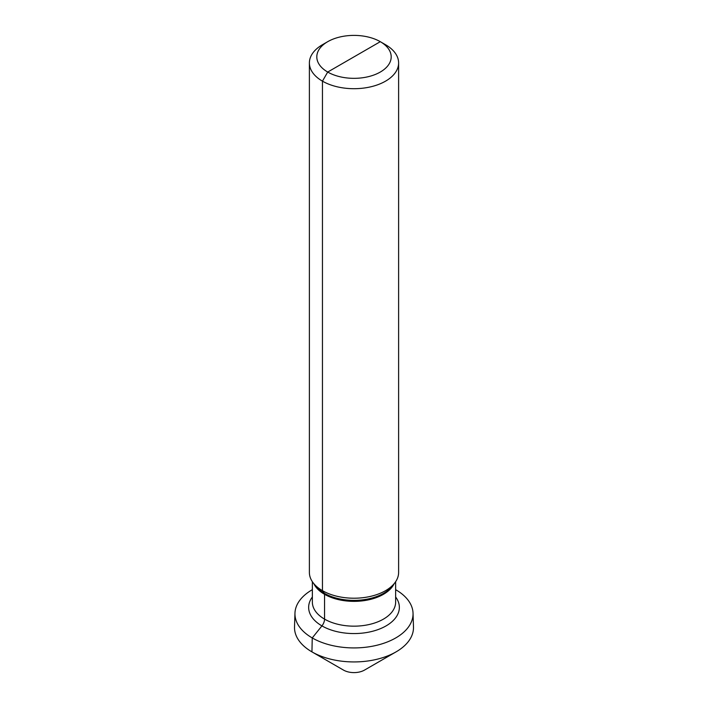 <?xml version="1.0" encoding="UTF-8"?>
<svg xmlns="http://www.w3.org/2000/svg" width="708" height="708" viewBox="0 0 708 708"><rect width="100%" height="100%" fill="white"/><g stroke="black" fill="none" stroke-linecap="round" stroke-linejoin="round"><path stroke-width="1.06" d="M380.293 72.048A37.179 21.461 0 0 0 380.293 41.684A37.179 21.461 0 0 0 327.707 41.684L322.45 44.719L327.707 41.684A37.179 21.461 180 0 0 327.707 72.048A37.179 21.461 180 0 0 380.293 72.048M322.45 44.719L322.45 44.719A44.613 25.762 180 0 0 309.387 62.941A44.613 25.762 180 0 0 336.928 86.739A44.613 25.762 180 0 0 385.55 81.154A44.613 25.762 0 0 0 398.613 62.941A44.613 25.762 0 0 0 385.55 44.719L380.293 41.684L327.707 72.048L322.45 81.154L322.45 590.667L324.273 593.26A2.974 1.717 -60 0 1 324.556 594.313L324.556 619.119A7.434 4.292 -60 0 1 321.928 625.899L312.246 637.935L311.936 651.873A59.49 34.347 180 0 1 294.519 626.952L294.962 613.199A59.047 34.09 180 0 1 312.246 589.729A59.047 34.09 180 0 1 312.361 589.667M313.272 582.967L315.626 586.003A42.038 24.276 180 0 0 383.727 593.26A42.038 24.276 0 0 0 392.374 586.003L394.728 582.967A44.613 25.762 0 0 1 385.55 590.667A44.613 25.762 180 0 1 313.272 582.967A44.613 25.762 180 0 1 309.387 572.453L309.387 62.941M394.728 582.967A44.613 25.762 0 0 0 398.613 572.453L398.613 62.941M395.639 589.667A59.047 34.09 180 0 1 413.038 613.199A59.047 34.09 180 0 1 395.754 637.935A59.047 34.09 180 0 1 330.901 645.209A59.047 34.09 180 0 1 294.962 613.199M364.514 670.087L396.064 651.873A59.49 34.347 180 0 1 311.936 651.873L343.486 670.087A14.868 8.585 180 0 0 364.514 670.087L396.064 651.873A59.49 34.347 0 0 0 413.481 626.952L413.038 613.199M354 56.861L327.707 72.048L322.45 81.154L322.45 590.667L324.273 593.26A2.974 1.717 -60 0 1 324.556 594.313L324.556 619.119A7.434 4.292 -60 0 1 321.928 625.899L312.246 637.935L311.936 651.873L343.486 670.087L311.936 651.873M394.117 583.764A41.639 24.045 0 0 1 383.444 594.313A41.639 24.045 180 0 1 313.883 583.764M312.361 581.702L312.361 602.119A41.639 24.045 180 0 0 338.061 624.332A41.639 24.045 180 0 0 383.444 619.119A41.639 24.045 0 0 0 395.639 602.119L395.639 581.702M395.639 596.994A45.356 26.187 0 0 1 386.072 625.899A45.356 26.187 180 0 1 328.521 629.04A45.356 26.187 180 0 1 312.361 596.994M380.293 41.684L385.55 44.719"/></g></svg>
